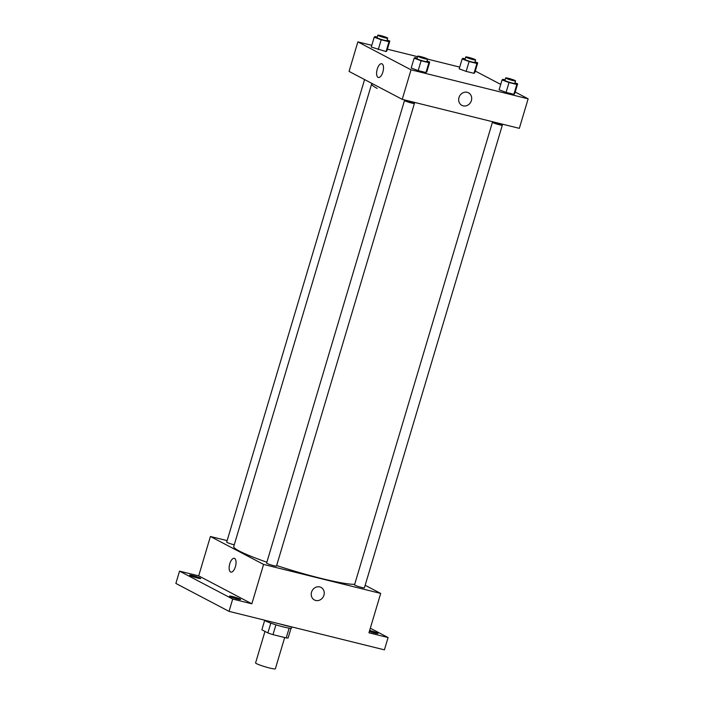 <?xml version="1.0" encoding="UTF-8"?>
<svg xmlns="http://www.w3.org/2000/svg" width="704" height="704" viewBox="0 0 704 704"><rect width="100%" height="100%" fill="white"/><g stroke="black" fill="none" stroke-linecap="round" stroke-linejoin="round"><path stroke-width="1.06" d="M264.977 631.409L255.587 662.904A10.322 0.994 16.6 0 0 256.467 663.626A10.322 0.994 16.6 0 0 267.423 667.445A10.322 0.994 16.6 0 0 275.361 668.8L284.68 637.534M289.133 628.135L286.22 637.912A13.86 1.329 16.6 0 0 288.138 637.947L291.025 628.267M286.22 637.912L273.002 634.647A13.86 1.329 16.6 0 1 267.872 632.931L261.87 629.781L264.669 620.409M275.924 624.835L273.002 634.647M270.802 623.119L267.872 632.931M291.861 626.991L291.544 628.074A14.186 1.364 -163.4 0 1 283.562 626.974A14.186 1.364 -163.4 0 1 264.378 620.118M279.4 623.841A20.636 1.98 16.6 0 0 293.084 627.229M370.322 628.206L388.089 637.542L384.419 649.845L229.038 611.371L175.868 583.431L179.538 571.129L198.678 575.863L251.847 603.803L232.707 599.069L229.038 611.371M388.089 637.542L368.949 632.799L380.688 593.428L263.586 564.432L251.847 603.803M311.538 592.161A7.093 6.345 -62.3 0 1 321.033 587.418A7.093 6.345 -62.3 0 1 323.347 596.649A7.093 6.345 -62.3 0 1 314.433 599.975A7.093 6.345 -62.3 0 1 311.538 592.161M237.389 599.025A5.808 0.554 -163.4 0 1 229.522 596.156A5.808 0.554 -163.4 0 1 232.786 596.605A5.808 0.554 -163.4 0 1 240.645 599.474A5.808 0.554 -163.4 0 1 237.389 599.025M197.472 578.046A5.808 0.554 -163.4 0 1 189.605 575.177A5.808 0.554 -163.4 0 1 192.87 575.626A5.808 0.554 -163.4 0 1 200.728 578.494A5.808 0.554 -163.4 0 1 197.472 578.046M232.707 599.069L179.538 571.129M263.586 564.432L210.417 536.492L198.678 575.863M210.417 536.492L227.128 540.628M369.635 630.494A5.808 0.554 -163.4 0 1 370.154 630.617A5.808 0.554 -163.4 0 1 378.022 633.486A5.808 0.554 -163.4 0 1 374.757 633.037A5.808 0.554 -163.4 0 1 369.362 631.4M377.159 88.396A64.495 6.204 16.6 0 1 371.659 83.917L233.746 546.533A64.495 6.204 16.6 0 0 239.246 551.021A64.495 6.204 16.6 0 0 266.86 562.223M276.646 565.541A64.495 6.204 16.6 0 0 354.684 584.302M365.165 585.279L380.688 593.428M404.518 100.47L266.605 563.094A5.157 0.493 16.6 0 0 267.045 563.446A5.157 0.493 16.6 0 0 272.527 565.365A5.157 0.493 16.6 0 0 276.496 566.042L414.41 103.418A5.157 0.493 16.6 0 0 408.487 101.147A5.157 0.493 16.6 0 0 404.958 100.83A5.157 0.493 16.6 0 0 410.441 102.74A5.157 0.493 16.6 0 0 414.41 103.418M492.43 122.241L354.526 584.857A5.157 0.493 16.6 0 0 354.966 585.218A5.157 0.493 16.6 0 0 360.439 587.127A5.157 0.493 16.6 0 0 364.408 587.805L502.322 125.189A5.157 0.493 16.6 0 0 496.399 122.918A5.157 0.493 16.6 0 0 492.879 122.602A5.157 0.493 16.6 0 0 498.353 124.511A5.157 0.493 16.6 0 0 502.322 125.189M234.265 544.799A5.157 0.493 -163.4 0 1 229.178 543.312A5.157 0.493 -163.4 0 1 226.688 542.115L364.575 79.57M234.617 558.457A7.093 3.106 103.9 0 1 235.514 566.342A7.093 3.106 103.9 0 1 230.894 572.114A7.093 3.106 103.9 0 1 229.583 564.485A7.093 3.106 103.9 0 1 234.3 558.342A7.093 3.106 103.9 0 1 234.617 558.457M230.894 572.114A7.093 3.106 103.9 0 1 229.583 564.485A7.093 3.106 103.9 0 1 234.3 558.342M321.033 587.418A7.093 6.345 -62.3 0 1 323.347 596.649A7.093 6.345 -62.3 0 1 314.433 599.975M515.205 92.022L528.132 98.824L519.332 128.348L402.23 99.352L349.061 71.412L357.861 41.879L371.791 45.329M528.132 98.824L411.03 69.819L402.23 99.352M458.99 97.557A7.093 6.345 -62.3 0 1 468.486 92.805A7.093 6.345 -62.3 0 1 470.8 102.036A7.093 6.345 -62.3 0 1 461.886 105.362A7.093 6.345 -62.3 0 1 458.99 97.557M474.795 72.679L473.968 73.322L466.162 71.394L459.193 68.816L466.162 71.394L473.968 73.322L474.795 72.679L477.734 62.832L476.898 63.483L469.102 61.547L462.132 58.969L462.959 58.326L465.15 58.872M426.8 71.887L425.964 72.53L418.167 70.602L411.198 68.024L418.167 70.602L425.964 72.53L426.8 71.887L429.73 62.04L428.903 62.691L421.098 60.755L414.137 58.177L414.964 57.534L417.155 58.08M475.288 71.051L500.72 84.41M387.394 49.192L417.578 56.672M417.727 56.179L416.988 58.634A5.157 0.493 16.6 0 0 417.428 58.995A5.157 0.493 16.6 0 0 422.91 60.905A5.157 0.493 16.6 0 0 426.879 61.582L427.61 59.127A5.157 0.493 16.6 0 0 422.805 57.174A5.157 0.493 16.6 0 0 417.727 56.179A5.157 0.493 16.6 0 0 418.167 56.54A5.157 0.493 16.6 0 0 423.641 58.45A5.157 0.493 16.6 0 0 427.61 59.127L459.703 67.1M411.03 69.819L357.861 41.879M514.721 93.658L513.885 94.301L506.079 92.374L499.118 89.795L506.079 92.374L513.885 94.301L514.721 93.658L517.651 83.811L516.815 84.462L509.018 82.526L502.049 79.948L502.885 79.306L505.076 79.842M386.883 50.908L386.047 51.559L371.281 47.045L386.047 51.559L386.883 50.908L389.814 41.07L388.986 41.712L381.181 39.785L374.211 37.206L375.047 36.555L377.238 37.101M382.061 63.853A7.093 3.106 103.9 0 1 382.958 71.729A7.093 3.106 103.9 0 1 378.338 77.502A7.093 3.106 103.9 0 1 377.036 69.872A7.093 3.106 103.9 0 1 381.753 63.73A7.093 3.106 103.9 0 1 382.061 63.853M378.338 77.502A7.093 3.106 103.9 0 1 377.036 69.872A7.093 3.106 103.9 0 1 381.753 63.73M468.477 92.805A7.093 6.345 -62.3 0 1 470.8 102.036A7.093 6.345 -62.3 0 1 461.877 105.362M387.121 40.066L389.814 41.07M377.802 35.2L377.071 37.664A5.157 0.493 16.6 0 0 377.511 38.016A5.157 0.493 16.6 0 0 382.994 39.934A5.157 0.493 16.6 0 0 386.962 40.612L387.693 38.148A5.157 0.493 16.6 0 0 382.888 36.194A5.157 0.493 16.6 0 0 377.802 35.2A5.157 0.493 16.6 0 0 378.242 35.561A5.157 0.493 16.6 0 0 383.724 37.47A5.157 0.493 16.6 0 0 387.693 38.148M388.986 41.712L386.047 51.559M381.181 39.785L378.25 49.623M374.211 37.206L371.281 47.045M475.033 61.838L477.734 62.832M465.722 56.971L464.983 59.426A5.157 0.493 16.6 0 0 465.423 59.787A5.157 0.493 16.6 0 0 470.906 61.697A5.157 0.493 16.6 0 0 474.874 62.374L475.614 59.919A5.157 0.493 16.6 0 0 470.809 57.966A5.157 0.493 16.6 0 0 465.722 56.971A5.157 0.493 16.6 0 0 466.162 57.332A5.157 0.493 16.6 0 0 471.645 59.242A5.157 0.493 16.6 0 0 475.614 59.919M476.898 63.483L473.968 73.322M469.102 61.547L466.162 71.394M462.132 58.969L459.193 68.816M427.038 61.046L429.73 62.04M428.903 62.691L425.964 72.53M421.098 60.755L418.167 70.602M414.137 58.177L411.198 68.024M514.958 82.817L517.651 83.811M505.639 77.95L504.909 80.406A5.157 0.493 16.6 0 0 505.349 80.766A5.157 0.493 16.6 0 0 510.822 82.676A5.157 0.493 16.6 0 0 514.791 83.354L515.53 80.898A5.157 0.493 16.6 0 0 510.726 78.945A5.157 0.493 16.6 0 0 505.639 77.95A5.157 0.493 16.6 0 0 506.079 78.302A5.157 0.493 16.6 0 0 511.562 80.212A5.157 0.493 16.6 0 0 515.53 80.898M516.815 84.462L513.885 94.301M509.018 82.526L506.079 92.374M502.049 79.948L499.118 89.795"/></g></svg>
